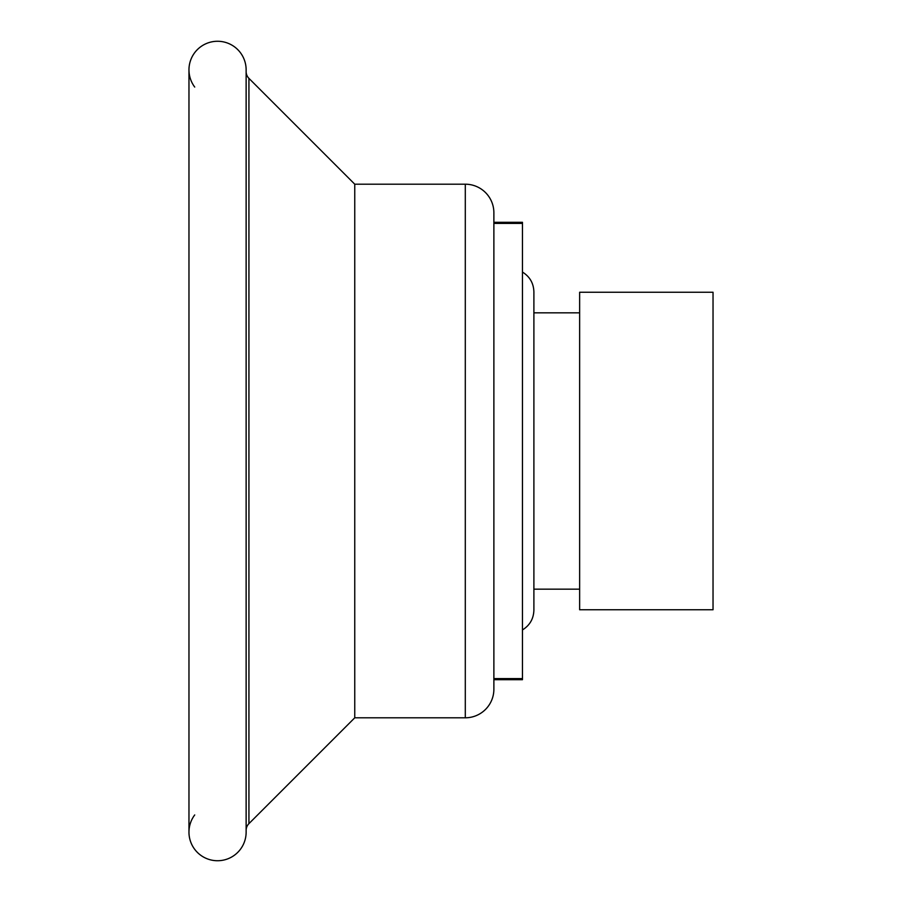 <?xml version="1.0" encoding="UTF-8"?>
<svg xmlns="http://www.w3.org/2000/svg" width="902" height="902" viewBox="0 0 902 902"><rect width="100%" height="100%" fill="white"/><g stroke="black" fill="none" stroke-linecap="round" stroke-linejoin="round"><path stroke-width="1.35" d="M493.879 679.691L522.461 679.691L522.461 678.597L493.879 678.597L493.879 451M493.879 406.216L493.879 223.403L522.461 223.403L522.461 222.309L493.879 222.309M493.879 689.218A28.582 28.582 0 0 1 465.297 717.8A28.582 28.582 0 0 0 493.879 689.218L493.879 212.782A28.582 28.582 0 0 0 465.297 184.2A28.582 28.582 0 0 1 493.879 212.782A28.582 28.582 0 0 0 465.297 184.2L354.757 184.2L354.757 717.8L465.297 717.8L465.297 184.2M246.133 71.63A9.527 9.527 0 0 0 248.929 78.361A9.527 9.527 0 0 1 246.133 71.63A9.527 9.527 0 0 0 248.929 78.361L354.757 184.2M246.133 830.37A9.527 9.527 0 0 1 248.929 823.639A9.527 9.527 0 0 0 246.133 830.37A9.527 9.527 0 0 1 248.929 823.639L354.757 717.8M246.133 69.86L246.133 832.14A28.582 28.582 0 0 1 217.551 860.733A28.582 28.582 0 0 1 188.969 832.14A28.582 28.582 0 0 0 217.551 860.733A28.582 28.582 0 0 0 246.133 832.14A28.582 28.582 0 0 1 217.551 860.733A28.582 28.582 0 0 1 194.719 814.946A28.582 28.582 0 0 0 188.969 832.14L188.969 69.86A28.582 28.582 0 0 1 217.551 41.267A28.582 28.582 0 0 1 246.133 69.86A28.582 28.582 0 0 0 217.551 41.267A28.582 28.582 0 0 0 188.969 69.86A28.582 28.582 0 0 1 217.551 41.267A28.582 28.582 0 0 1 246.133 69.86A28.582 28.582 0 0 0 217.551 41.267A28.582 28.582 0 0 0 194.719 87.054A28.582 28.582 0 0 1 188.969 69.86M522.461 678.597L522.461 223.403M533.894 589.164L579.636 589.164M713.031 609.752L713.031 292.248L579.636 292.248L579.636 609.752L713.031 609.752M248.929 823.639L248.929 78.361M579.636 312.836L533.894 312.836L533.894 291.876C533.612 283.239 529.801 276.632 522.461 272.066M522.461 629.934C529.801 625.368 533.612 618.761 533.894 610.124L533.894 291.876"/></g></svg>
